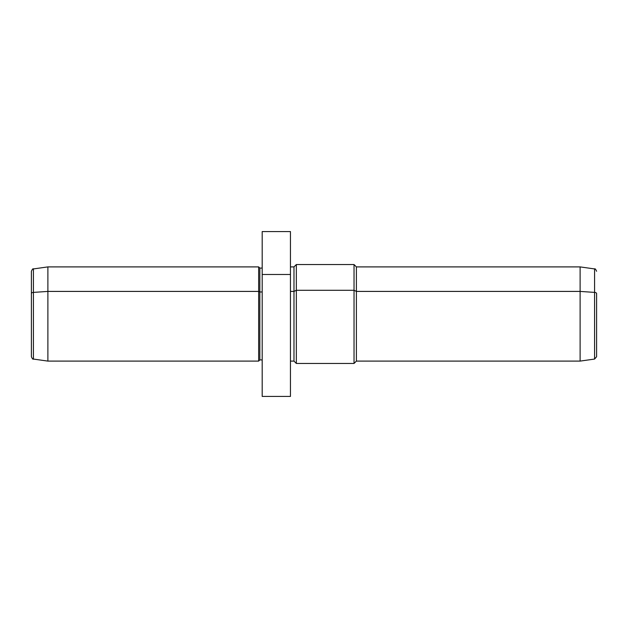 <?xml version="1.0" encoding="UTF-8"?>
<svg xmlns="http://www.w3.org/2000/svg" width="628" height="628" viewBox="0 0 628 628"><rect width="100%" height="100%" fill="white"/><g stroke="black" fill="none" stroke-linecap="round" stroke-linejoin="round"><path stroke-width="0.94" d="M290.45 231.575L290.45 274.483L262.19 274.483L262.19 231.575L290.45 231.575M262.19 274.483L290.45 274.483L290.45 396.425L262.19 396.425L262.19 274.483L262.19 384.061M290.45 291.416L293.983 291.416L293.983 361.1L293.983 291.416L290.45 291.416M596.6 271.265C595.682 269.2 594.999 268.415 594.575 268.933L594.575 292.397L580.115 291.416L580.115 361.1L580.115 291.416L594.575 292.397L594.575 268.933L580.115 266.9L580.115 291.416L356.39 291.416L356.39 361.1L356.39 291.416L580.115 291.416L580.115 266.9L356.39 266.9L356.39 291.416L354.035 290.293L354.035 363.455L354.035 290.293L356.39 291.416L356.39 266.9L354.035 264.545L354.035 290.293L296.338 290.293L354.035 290.293L354.035 264.545L296.338 264.545L296.338 290.293L296.338 264.545L293.983 266.9L293.983 291.416L296.338 290.293L296.338 363.455L296.338 290.293L293.983 291.416L293.983 266.9L290.45 266.9M596.6 334.489L596.6 293.512A2.355 1.13 180 0 0 594.575 292.397L594.575 359.067L594.575 292.397A2.355 1.13 0 0 1 596.6 293.512L596.6 356.735L594.575 359.067L580.115 361.1L356.39 361.1L354.035 363.455L296.338 363.455L293.983 361.1L290.45 361.1L290.45 363.337M262.19 359.923L259.835 359.923L259.835 291.981L262.19 291.981L259.835 291.981L259.835 359.923L258.658 361.1L258.658 291.416L259.835 291.981L259.835 268.077L259.835 291.981L258.658 291.416L258.658 361.1L47.885 361.1L47.885 291.416L258.658 291.416L258.658 266.9L258.658 291.416L47.885 291.416L47.885 361.1L33.425 359.067L33.425 292.397L47.885 291.416L47.885 266.9L47.885 291.416L33.425 292.397L33.425 359.067C33.001 359.585 32.318 358.8 31.4 356.735L31.4 293.512A2.355 1.13 0 0 1 33.425 292.397L33.425 268.933L33.425 292.397A2.355 1.13 180 0 0 31.4 293.512L31.4 334.489M31.4 293.512L31.4 271.265C32.342 269.184 33.017 268.407 33.425 268.933L47.885 266.9L258.658 266.9L259.835 268.077L262.19 268.077M290.45 378.88L290.45 274.483"/></g></svg>

